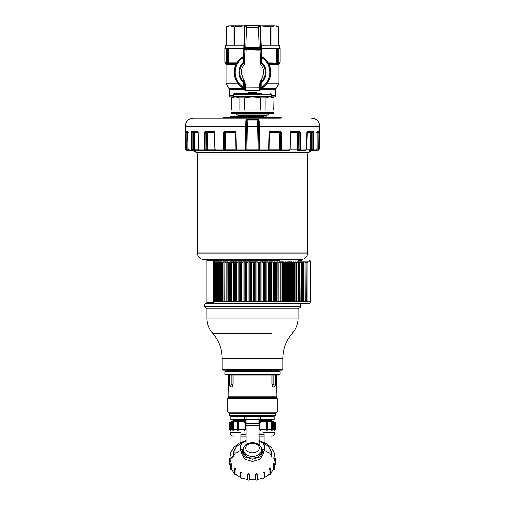 <?xml version="1.0" encoding="UTF-8"?>
<svg xmlns="http://www.w3.org/2000/svg" width="505" height="505" viewBox="0 0 505 505"><rect width="100%" height="100%" fill="white"/><g stroke="black" fill="none" stroke-linecap="round" stroke-linejoin="round"><path stroke-width="0.76" d="M225.318 303.391L205.901 303.391L204.304 304.995L204.304 306.592L205.901 308.189L299.099 308.189C300.62 307.444 301.15 306.907 300.696 306.592L204.304 306.592M193.491 149.922L193.623 132.335L194.722 132.354L194.589 149.935L193.491 149.922L193.522 150.263L195.271 150.736L236.17 150.736L225.798 150.736L225.565 149.935L224.485 149.922L224.05 150.736L215.976 150.736L214.89 149.152L214.663 132.335L213.602 131.079L214.455 132.342L214.789 149.158L215.976 150.736M236.883 150.736L236.17 150.736L236.428 150.263L236.17 150.736L258.087 150.736L246.913 150.736L246.08 150.263L245.569 150.736L246.08 150.263L246.478 126.597L247.336 126.597L247.204 119.388L246.472 119.679L245.866 120.758L245.569 150.736L236.706 150.736L236.226 149.152L235.886 149.152L236.252 150.263M246.472 119.679L246.749 120.051L247.229 120.045L246.749 120.051L247.204 119.388L257.796 119.388L258.251 120.051L258.528 119.679L257.796 119.388L257.771 120.045L258.251 120.051L258.617 121.067L258.951 150.263L259.4 150.736L268.048 150.736M269.298 140.775L269.14 149.935L279.435 149.935L279.158 132.354L269.108 132.335L270.225 131.553L269.462 132.335L269.114 149.152L268.294 150.736L259.431 150.736L258.951 150.263L259.431 150.736L258.951 150.263L258.087 150.736L257.664 126.597L247.336 126.597L246.951 149.947L246.086 149.947M281.121 149.152L280.906 132.335L279.158 132.354A0.802 0.335 -90 0 1 279.492 131.553L281.563 132.335L281.771 149.152L281.121 149.152L280.717 150.263L281.159 150.736L280.502 150.263L279.196 150.736L279.435 149.935L280.515 149.922L280.237 132.335A0.802 0.739 90 0 0 279.492 131.553L269.645 131.553L270.225 131.553L270.358 131.079L269.108 132.335L268.774 149.152L269.114 149.152L268.294 150.736L279.196 150.736L268.83 150.736L269.14 149.935L268.591 149.922M279.202 150.736L289.043 150.736M290.053 149.935L297.647 149.935L297.432 132.354L290.545 132.354L291.038 131.559L299.25 131.553L299.787 132.335L300.488 132.335L300.595 149.152L299.894 149.152L299.162 150.263L299.515 150.736L299.137 150.736L304.875 150.736M301.258 259.431L203.742 259.431C199.86 259.052 197.726 256.925 197.348 253.043L307.652 253.043C307.274 256.925 305.14 259.052 301.258 259.431M230.274 259.431L206.141 259.431L206.943 260.233L206.943 302.596L206.141 303.391M230.274 308.189L206.141 308.189L206.943 308.991L206.943 318.005L298.057 318.005L298.057 308.991L206.943 308.991M237.937 369.414L222.131 369.414L222.131 358.487L282.869 358.487L282.869 369.414L237.937 369.414M222.131 369.414L222.926 370.209L282.074 370.209L282.869 369.414M267.044 116.049L237.956 116.049L237.956 115.525L267.044 115.525L267.044 116.049M237.716 115.108L235.797 114.004L269.203 114.004L267.284 115.108L237.716 115.108L237.956 115.525M263.231 116.529L230.122 116.529L230.122 117.324L224.523 117.324L230.122 117.324L229.32 118.126M280.856 118.126L193.352 118.126C188.498 118.599 185.834 121.263 185.36 126.117L185.36 126.597L245.884 126.597L245.499 149.152L235.886 149.152L235.557 132.335L235.892 132.335L236.226 149.152M258.528 119.679L259.134 120.758L259.501 149.152L259.431 150.736L258.951 150.263M246.383 121.067L246.749 120.051L246.408 126.597L246.383 121.067L245.866 120.758M258.251 120.051L257.771 120.045L257.664 126.597L258.522 126.597L258.913 149.947L246.951 149.947L246.787 150.711M246.415 126.591L245.884 126.603L246.415 126.591L246.023 149.152L245.499 149.152M246.023 149.152L246.049 150.263M258.617 121.067L259.134 120.758L258.617 121.067L258.522 126.597L259.115 126.603L259.122 126.117L319.64 126.117C319.166 121.263 316.502 118.599 311.648 118.126M258.977 149.505L259.501 149.152L259.115 126.603L258.585 126.591M258.087 150.736L259.4 150.736L258.913 149.947M268.572 150.263L268.83 150.736L268.572 150.263M268.117 150.736L268.83 150.736L268.117 150.736M280.199 131.553L280.395 131.079L281.563 132.335L281.771 149.152L281.159 150.736L280.515 149.922M291.114 131.553L290.577 131.553L291.398 131.079L290.337 132.335L290.11 149.152L289.024 150.736L281.159 150.736L280.717 150.263M290.545 132.342L290.211 149.158L289.024 150.736M298.802 149.922L299.137 150.736L298.783 150.263L297.161 150.736L297.647 149.935L298.802 149.922L298.588 132.335A0.802 0.593 90 0 0 297.994 131.553L299.25 131.553A0.48 0.335 -90 0 0 299.585 131.079L300.488 132.335L299.787 132.335L299.894 149.152M306.598 149.935L311.509 149.922L311.377 132.335A0.802 0.372 90 0 0 311.004 131.553L307.356 131.553L307.753 131.079L306.87 132.335L306.705 149.152L300.595 149.152L299.515 150.736L298.783 150.263M297.161 150.736L299.137 150.736M297.994 131.553A0.802 0.562 -90 0 0 297.432 132.354L299.787 132.335M306.705 149.152L305.355 150.736L299.515 150.736L299.162 150.263M307.324 131.553L306.794 149.152L305.355 150.736M313.63 132.335L312.967 132.335L312.664 131.553A0.48 0.436 -90 0 0 313.094 131.079L313.63 132.335L313.624 149.152L312.961 149.152L312.967 132.335L313.63 132.335L313.624 149.152L312.204 150.736L311.478 150.263L309.729 150.736L313.542 150.736M312.955 149.152L311.976 150.263L312.204 150.736L311.509 149.922M311.004 131.553A0.802 0.72 -90 0 0 310.278 132.354L310.411 149.935L309.748 150.736M307.091 132.354L312.967 132.335M317.203 131.553L318.819 131.553L318.851 132.335L316.736 132.335L317.096 132.335L316.869 149.152L315.309 150.736L312.204 150.736L311.976 150.263M317.096 132.335L317.443 131.079L316.976 131.553L316.881 149.152L315.309 150.736M318.724 149.152L318.851 132.335L319.394 132.335L318.851 132.335L318.819 131.553L317.178 131.553L318.819 131.553A0.48 0.48 -90 0 0 319.299 131.079L319.274 149.152L318.724 149.152L317.683 150.736L317.127 150.736L317.058 150.263L315.442 150.736M317.235 131.477A0.48 0.467 90 0 0 317.443 131.079L319.299 131.079L319.274 149.152L317.683 150.736L317.62 150.263L317.064 150.263L317.071 134.886M315.625 150.698L317.683 150.736L317.62 150.263M316.187 149.935L317.096 149.922M317.058 150.263L317.127 150.736M307.173 131.553L307.356 131.553A0.48 0.398 90 0 0 307.753 131.079L313.094 131.079M300.595 149.152L300.488 132.335M280.906 132.335L281.563 132.335M270.225 131.553L270.358 131.079L280.395 131.079M269.14 149.935L268.83 150.736M224.485 149.922L224.763 132.335L225.842 132.354A0.802 0.335 90 0 0 225.508 131.553L234.787 131.553L234.642 131.079L235.892 132.335L235.557 132.335L235.873 149.158C236.018 150.376 236.296 150.9 236.693 150.736L236.706 150.736M235.702 140.775L235.86 149.935L225.565 149.935L225.842 132.354A0.802 0.335 -90 0 0 225.508 131.553A0.802 0.739 -90 0 0 224.769 132.335L224.094 132.335L224.801 131.553L224.605 131.079L223.437 132.335L223.229 149.152L223.879 149.152L224.094 132.335L223.437 132.335L223.229 149.152L223.841 150.736L224.283 150.263L223.841 150.736M213.886 131.553L205.75 131.553L205.415 131.079L213.602 131.079M205.415 131.079L204.512 132.335L204.405 149.152L205.106 149.152L205.213 132.335L204.512 132.335L204.405 149.152L205.484 150.736L199.645 150.736L198.295 149.152L198.13 132.335L197.247 131.079A0.48 0.398 -90 0 0 197.638 131.553L192.336 131.553L191.906 131.079L197.247 131.079M205.106 149.152L205.838 150.263L205.484 150.736L206.217 150.263L205.484 150.736M192.039 149.152L192.033 132.335L191.37 132.335L191.376 149.152L192.796 150.736L189.691 150.736L192.796 150.736L193.024 150.263L192.796 150.736L195.271 150.736L194.589 149.935L198.402 149.935M186.162 131.553L185.701 131.079L185.606 132.335L185.726 149.152L185.606 132.335L186.149 132.335L186.181 131.553L186.276 149.152L185.726 149.152L187.317 150.736L187.38 150.263L187.317 150.736L187.873 150.736L187.942 150.263L187.873 150.736L189.375 150.698M186.276 149.152L187.936 150.263L187.929 134.886M187.942 150.263L190.663 150.736M186.181 131.553L187.797 131.553M187.809 131.496A0.48 0.467 -90 0 1 187.557 131.079L188.131 149.152L189.691 150.736L188.119 149.152L187.892 132.335L188.264 132.335L186.149 132.335M188.813 149.935L187.904 149.922M193.295 150.736L193.522 150.263L192.045 149.152L188.131 149.152M200.75 150.736L195.252 150.736M191.906 131.079L191.37 132.335L191.376 149.152M197.676 131.553L197.909 132.335L194.722 132.354A0.802 0.72 -90 0 0 193.996 131.553A0.802 0.372 -90 0 0 193.623 132.335L192.033 132.335L192.336 131.553M197.909 132.335L198.206 149.152L199.645 150.736M206.217 150.263L207.839 150.736L207.353 149.935L206.198 149.922L206.217 150.263M207.839 150.736L215.957 150.736M206.198 149.922L206.412 132.335L205.213 132.335L205.75 131.553M214.455 132.354L207.568 132.354A0.802 0.562 -90 0 0 206.412 132.335L207.568 132.354L207.353 149.935L214.947 149.935M207.006 131.553L214.423 131.553M223.879 149.152L224.283 150.263L225.804 150.736M234.774 131.553L235.538 132.335L234.774 131.553L235.355 131.553M236.17 150.736L235.86 149.935L236.409 149.922M270.882 93.349L271.684 94.145L233.316 94.145L233.316 96.543L231.082 97.837L231.082 112.527L273.918 112.527L273.918 97.837L273.666 110.134L265.946 110.134L265.946 97.837L260.22 97.837C255.075 96.739 249.924 96.739 244.78 97.837L244.78 110.134L260.22 110.134L260.22 97.837C255.075 96.739 249.924 96.739 244.78 97.837L239.054 97.837C236.479 96.739 233.91 96.739 231.334 97.837L231.082 97.837M261.312 93.349L234.118 93.349L233.316 94.145M271.684 94.145L271.684 96.543L233.316 96.543M231.334 97.837C233.91 96.739 236.479 96.739 239.054 97.837L239.054 110.134L231.334 110.134L231.334 97.837M265.946 97.837C268.521 96.739 271.09 96.739 273.666 97.837C271.09 96.739 268.521 96.739 265.946 97.837M231.082 112.527L231.877 113.328L273.123 113.328L273.918 112.527M255.694 92.548L249.306 92.548L248.586 93.027L249.306 92.548L256.496 92.548L256.496 93.027L255.694 92.548L256.414 93.027M249.306 92.548L248.504 92.548L248.586 93.027M228.683 384.551L229.339 385.321C228.563 384.829 228.563 384.829 229.339 385.321C228.563 384.829 228.563 384.829 229.339 385.321L229.958 385.429L229.339 385.321L229.339 383.743L228.683 383.743L228.683 374.975L279.278 374.975L276.317 374.975L276.317 384.539L276.317 383.743L275.661 385.321C276.431 384.829 276.431 384.829 275.661 385.321L274.449 386.893C276.62 385.435 276.62 385.435 274.449 386.893L273.868 387L274.449 386.893M229.958 385.429L231.946 384.204L232.988 384.204C232.717 386.173 232.092 387.108 231.132 387L230.551 386.893C228.38 385.435 228.38 385.435 230.551 386.893L231.132 387L229.958 385.429M232.988 384.204L232.988 374.975L231.946 374.975L231.946 384.204L229.339 383.743L229.339 374.975M272.012 384.204L275.661 385.321L275.042 385.429L273.868 387C272.908 387.108 272.283 386.173 272.012 384.204L272.012 374.975M228.765 384.886L228.923 396.09L276.077 396.09L276.235 384.892M273.053 374.975L273.053 384.204L276.317 383.743M276.317 374.975L275.661 374.975L275.661 385.321L276.317 384.532M277.157 412.219L276.355 413.021L228.645 413.021L227.843 412.219L277.157 412.219L277.157 398.495L227.843 398.495L228.31 397.366L276.69 397.366L276.077 396.09M228.683 383.743L228.683 384.539L228.683 383.743L228.683 384.539L230.551 386.893M258.895 420.21L271.28 420.21L273.521 421.505L258.895 421.505M246.105 421.505L231.479 421.505L231.479 429.326L232.319 429.326M246.105 420.21L233.72 420.21L231.479 421.505M271.469 429.326L267.682 429.326M266.261 429.326L260.952 429.326M260.157 430.443L260.157 430.443A0.802 0.802 0 0 0 260.195 430.443L260.157 430.443A0.802 0.802 0 0 0 260.952 429.641L259.4 429.641L259.4 422.451L260.952 422.451L260.952 429.641L260.157 430.443L259.4 429.326L258.895 429.326M246.105 429.326L245.6 429.326M244.048 429.326L238.739 429.326M237.318 429.326L233.531 429.326M273.521 421.505L273.521 429.326L272.681 429.326M275.2 413.021L275.68 413.5L229.32 413.5L229.32 414.933L275.68 414.933L275.2 415.413L229.8 415.413L229.32 414.933M233.525 370.209L233.152 370.979L225.722 370.979L279.278 370.979L280.073 371.775L224.927 371.775L225.722 370.979M242.728 370.803L243.366 370.979L242.097 370.045M242.432 370.209L242.678 370.689L242.362 370.209M235.545 370.045L235.311 370.979M235.09 370.209L234.307 370.979M240.658 369.597L241.428 370.979M298.057 300.999L298.057 301.794M206.943 260.233L279.707 260.233M302.053 260.233L298.057 260.233L298.859 259.431M240.576 300.999L241.649 300.993M240.576 300.93A1.597 1.597 0 0 0 241.649 299.837A1.597 1.597 0 0 1 240.576 300.93M222.383 299.503L222.755 299.396M213.16 261.83A1.597 1.597 0 0 1 214.758 260.233L213.697 261.83L213.697 301.794L214.675 301.794L214.278 301.397L214.278 262.234L214.675 261.83L213.16 261.83L213.16 301.794A1.597 1.597 0 0 0 214.758 303.391L309.249 303.391C310.733 302.697 311.263 302.167 310.846 301.794L307.646 301.794L308.05 301.397L308.05 262.234L306.125 262.234L306.282 301.794L305.702 301.794L306.099 301.397L306.099 262.234L305.07 262.234L305.241 301.794L304.572 301.794L304.976 301.397L303.347 301.794L303.751 301.397L303.751 262.234L302.665 262.234L302.867 301.794L302.028 301.794L302.426 301.397L302.426 262.234L301.321 262.234L301.536 301.794L300.614 301.794L301.012 301.397L301.012 262.234L299.875 262.234L300.109 301.794L299.111 301.794L299.509 301.397L299.509 262.234L298.348 262.234L298.594 301.794L297.514 301.794L297.912 301.397L297.912 262.234L296.732 262.234L296.732 301.397L297.401 301.794M289.453 301.397L291.682 301.794L291.385 262.234L292.155 261.83L290.325 261.83L290.722 262.234L289.453 262.234L289.756 301.794L288.336 301.794L288.74 301.397L287.446 301.397L287.762 301.794L286.284 301.794L286.689 301.397L285.375 301.397L285.704 301.794L284.17 301.794L284.567 301.397L283.242 301.397L284.119 301.794L281.992 301.794L282.39 301.397L279.764 301.794L280.161 301.397L278.804 301.397L279.726 301.794M275.149 301.794L276.866 301.794L276.506 301.397L276.506 262.234L277.447 261.83L274.164 262.234L274.164 301.397L274.531 301.794L275.547 301.397L275.149 301.794M261.925 301.397L264.816 301.794L264.424 301.397L264.424 262.234L265.441 261.83L265.832 262.234L265.832 301.397L264.816 301.794L267.29 301.794L266.905 301.397L266.905 262.234L267.29 261.83L262.316 261.83L263.339 262.234L263.339 301.397L262.947 301.794L261.925 301.397L261.925 262.234L262.316 261.83L260.441 261.83M248.132 262.234L246.692 262.234L247.096 261.83L248.132 262.234L248.132 301.397L247.734 301.794L254.728 301.794L254.324 301.397L254.324 262.234L255.764 262.234L255.366 261.83L255.764 262.234L255.764 301.397L255.366 301.794L257.266 301.794L256.868 301.397L256.868 262.234L257.266 261.83L258.301 262.234L258.301 301.397L257.266 301.794M240.576 262.234L239.155 262.234L239.559 261.83L240.576 262.234L240.576 301.397L240.184 301.794L242.046 301.794L241.661 301.397L241.661 262.234L242.053 261.83L243.075 262.234L243.075 301.397L242.684 301.794L241.649 301.397L243.075 301.397M235.639 262.234L234.238 262.234L234.238 301.397L235.261 301.794L234.269 301.397L234.269 262.234L234.648 261.83L235.639 262.234L235.639 301.397L235.261 301.794L232.243 301.794L232.843 301.794L231.871 301.397L233.222 301.397L232.843 301.794M229.876 301.794L230.835 301.397L229.51 301.397L230.469 301.794L229.876 301.794M243.075 262.234L241.649 262.234L242.046 261.83L237.71 261.83L238.095 262.234L236.681 262.234L237.079 261.83L229.876 261.83L230.835 262.234L227.553 261.83L228.494 262.234L228.494 301.397L228.134 301.794L229.851 301.794L229.51 301.397M223.046 301.794L225.236 301.794L224.839 301.397L226.196 301.397L225.274 301.794L227.521 301.794L227.124 301.397L228.494 301.397M228.494 262.234L227.124 262.234L227.521 261.83L225.274 261.83L226.196 262.234L224.839 262.234L225.236 261.83L223.052 261.83L223.949 262.234L220.881 261.83L221.758 262.234L221.758 301.397L220.881 301.794L223.008 301.794L222.61 301.397L223.949 301.397L223.601 301.794M219.296 301.794L220.83 301.794L220.432 301.397L220.432 262.234L220.83 261.83L218.772 261.83L219.625 262.234L219.625 301.397L218.772 301.794M215.244 261.83L215.244 301.794L216.664 301.794L216.26 301.397L216.26 262.234L216.664 261.83L214.751 261.83M279.707 303.391L234.105 303.391M226.164 303.391L214.758 303.391A1.597 1.06 90 0 1 213.697 301.794L213.16 301.794M307.438 301.794L307.078 301.397L307.577 301.397M307.078 262.234L307.438 261.83L306.724 261.83L307.122 262.234L307.122 301.397L306.724 301.794L307.217 301.794M306.125 262.234L306.282 261.83L305.702 261.83L306.099 262.234M305.07 262.234L305.241 261.83L303.915 262.234L303.915 301.397M303.751 262.234L303.347 261.83L304.401 261.83L303.915 262.234M303.189 301.794L302.867 301.794L303.189 301.794M303.189 261.83L302.867 261.83L303.189 261.83M302.665 262.234L302.867 261.83L302.028 261.83L302.426 262.234M299.875 262.234L300.109 261.83L299.111 261.83L299.509 262.234M300.475 261.83L300.109 261.83L300.475 261.83M298.985 301.794L298.594 301.794L298.985 301.794M298.985 261.83L298.594 261.83L298.985 261.83M298.348 262.234L298.594 261.83L297.514 261.83L297.912 262.234M296.732 262.234L296.99 261.83L295.027 262.234L295.027 301.397L295.734 301.794L294.074 301.794L294.478 301.397L293.247 301.397L293.986 301.794M297.401 261.83L296.99 261.83L297.401 261.83M295.027 262.234L295.299 261.83L293.247 262.234L293.247 301.397M293.247 262.234L293.531 261.83L291.385 262.234M292.155 301.794L291.682 301.794L292.155 301.794M288.589 262.234L287.446 262.234L287.446 301.397M287.446 262.234L287.762 261.83L285.375 262.234L285.375 301.397M288.273 261.83L287.762 261.83M286.228 301.794L285.704 301.794L286.228 301.794M286.228 261.83L285.704 261.83L286.228 261.83M285.375 262.234L285.704 261.83L283.242 262.234L283.242 301.397M280.079 262.234L278.804 262.234L278.804 301.397M278.804 262.234L279.158 261.83L276.506 262.234M279.726 261.83L279.158 261.83L279.726 261.83M277.447 301.794L276.866 301.794L277.447 301.794M274.164 262.234L274.531 261.83L271.778 262.234L271.778 301.397L272.157 301.794L269.739 301.794L269.361 301.397L269.361 262.234L269.739 261.83L266.905 262.234M272.757 261.83L272.157 261.83L273.173 262.234L273.173 301.397L272.757 301.794L274.531 301.794M275.547 301.397L275.547 262.234L274.531 261.83M271.778 262.234L272.157 261.83L270.364 261.83L270.731 262.234L270.731 301.397L270.352 301.794L266.905 301.397M270.352 261.83L269.739 261.83L270.762 262.234L269.361 262.234M267.909 261.83L267.29 261.83L268.294 262.234L268.294 301.397L267.29 301.794L267.909 301.794M259.4 301.397L260.826 301.397L260.435 301.794L259.4 301.397L259.4 262.234L260.832 262.234L260.832 301.397L260.832 262.234L260.435 261.83L256.868 262.234M260.832 301.397L260.435 301.794L262.316 301.794M259.4 262.234L259.797 261.83M247.734 301.794L246.699 301.397L246.699 262.234L247.096 261.83L245.203 261.83L245.6 262.234L245.6 301.397L245.203 301.794L244.174 301.397L244.565 301.794M248.132 301.397L245.203 301.794M245.6 262.234L244.167 262.234L244.174 301.397L245.6 301.397M245.203 261.83L242.684 261.83M244.174 262.234L244.565 261.83L244.167 262.234L244.167 301.397M238.095 262.234L238.095 301.397L236.681 301.397L237.091 301.794L238.095 301.397M237.71 301.794L240.184 301.794L239.168 301.397L239.168 262.234M237.71 261.83L236.706 262.234L236.706 301.397M235.261 261.83L234.269 262.234M232.843 261.83L233.222 262.234L233.222 301.397M231.871 262.234L232.243 261.83L231.871 262.234M230.835 262.234L230.835 301.397M230.469 261.83L229.453 262.234L229.453 301.397M226.196 262.234L226.196 301.397M228.134 301.794L227.553 301.794L228.134 301.794M225.842 261.83L225.274 261.83M223.949 262.234L223.949 301.397M223.601 261.83L223.052 261.83M217.232 301.794L217.554 301.397L217.554 262.234L217.232 261.83L218.715 261.83L218.311 262.234L218.311 301.397L218.715 301.794L216.727 301.794M247.734 261.83L257.266 261.83M280.161 301.397L280.161 262.234L279.764 261.83L281.948 261.83L281.045 262.234L281.045 301.397M282.295 262.234L281.992 261.83L284.119 261.83L283.242 262.234M288.74 301.397L288.74 262.234L288.336 261.83L290.249 261.83L289.453 262.234M301.012 262.234L300.614 261.83L301.883 261.83L301.321 262.234M234.042 303.391L235.797 303.391M229.453 293.001L228.494 293.001M273.521 303.391L271.804 303.391M301.883 301.794L301.536 301.794L301.883 301.794M290.249 301.794L289.756 301.794L290.249 301.794M284.119 301.794L283.576 301.794M281.948 301.794L281.399 301.794L281.948 301.794M255.764 262.234L255.764 301.397L254.728 301.794M254.324 262.234L254.728 261.83M252.178 301.794L251.78 301.397L252.178 301.794L253.22 301.397L251.78 301.397L251.78 262.234L252.178 261.83L253.22 262.234L253.22 301.397M249.634 301.794L249.236 301.397L249.634 301.794L250.676 301.397L249.236 301.397L249.236 262.234L249.634 261.83L249.236 262.234L249.236 301.397M250.272 261.83L250.676 262.234L250.676 301.397M221.417 301.794L220.881 301.794M221.417 261.83L220.881 261.83M215.244 301.794L214.751 301.794M264.09 436.036L258.895 436.036M246.105 436.036L240.91 436.036M244.843 430.443L244.843 430.443A0.802 0.802 0 0 1 244.048 429.641L245.6 429.641L244.843 430.443L245.6 429.641L245.6 422.451L244.048 422.451L244.048 429.641L244.805 430.443M237.318 429.641L238.739 429.641L238.739 422.451L237.318 422.451L237.318 429.641A0.802 0.802 0 0 0 238.114 430.443L238.739 429.641L238.114 430.443A0.802 0.802 0 0 0 238.114 430.443M232.729 422.451L233.531 422.451L233.531 429.641L233.121 430.443L233.531 429.641L232.319 429.641A0.802 0.802 0 0 0 233.121 430.443L233.121 430.443A0.802 0.802 0 0 0 233.121 430.443M230.337 422.451L230.45 430.443M231.479 422.451L230.615 422.451M274.663 422.451L273.521 422.451M272.681 422.451L272.681 429.641L271.469 429.641L271.469 422.451L272.271 422.451M267.486 429.641L266.261 429.641L266.261 422.451L267.492 422.451M266.261 429.641L266.886 430.443A0.802 0.802 0 0 0 267.682 429.641L267.682 422.451M271.469 429.641L271.879 430.443A0.802 0.802 0 0 0 272.681 429.641M274.537 430.443L274.537 430.443A0.802 0.802 0 0 0 275.339 429.641L274.385 429.641L274.537 430.443A0.802 0.802 0 0 0 274.543 430.443L274.663 429.641M274.385 422.451L274.385 429.641M230.463 430.443L230.615 429.641L229.661 429.641A0.802 0.802 0 0 0 230.463 430.443L230.457 430.443M240.91 442.216L240.91 434.439L246.105 434.439M258.895 434.439L264.09 434.439L264.09 442.216M230.122 458.041A0.802 0.802 0 0 0 229.32 458.843L229.32 463.931A0.802 0.568 0 0 0 230.135 464.493L230.135 459.405M231.208 457.341L231.208 459.051A22.378 15.825 0 0 0 230.558 460.812A22.378 15.825 0 0 0 230.375 461.551M229.32 458.843A0.802 0.568 0 0 0 230.135 459.411L230.122 456.583A22.378 15.825 0 0 0 230.375 458.963M230.135 464.499A22.378 15.825 0 0 0 230.375 466.311A22.378 15.825 -0 0 0 230.671 467.415M231.277 463.483A0.802 0.802 0 0 0 230.671 464.253L230.671 469.341A0.802 0.568 0 0 0 231.757 469.871L231.757 464.783L231.208 463.723M231.757 469.871A22.378 15.825 -0 0 0 232.862 471.519A22.378 15.825 0 0 0 234.56 473.387M235.355 468.451L234.857 468.577A0.802 0.568 0 0 0 235.879 469.442L235.355 468.451M234.958 468.324A0.802 0.802 0 0 0 234.56 469.012L234.56 474.1A0.802 0.568 0 0 0 235.879 474.53L235.879 469.442M235.879 474.53A22.378 15.825 0 0 0 237.716 475.811A22.378 15.825 0 0 0 240.513 477.294M241.308 471.986L240.626 472.257A0.802 0.568 0 0 0 242.009 472.819L241.308 471.986L240.626 472.257M240.696 472.036A0.802 0.802 0 0 0 240.513 472.547L240.513 477.635A0.802 0.568 0 0 0 242.009 477.907L242.009 472.819M242.009 477.907A22.378 15.825 0 0 0 244.351 478.671A22.378 15.825 0 0 0 247.816 479.403L247.829 474.536M248.611 473.86L247.829 474.321A0.802 0.568 0 0 0 249.401 474.517L248.611 473.86M247.829 479.403A0.802 0.568 0 0 0 247.816 479.516L247.816 474.429A0.802 0.802 0 0 1 247.841 474.22L247.829 474.321M247.816 479.516A0.802 0.568 0 0 0 249.401 479.605L249.401 474.517M249.407 479.605A22.378 15.825 0 0 0 251.97 479.75A22.378 15.825 0 0 0 255.599 479.605L255.599 474.517A0.802 0.568 0 0 0 257.171 474.321L257.159 474.214A0.802 0.802 0 0 1 257.184 474.429L257.184 479.516A0.802 0.568 0 0 0 257.171 479.403L257.171 474.536M257.171 474.321L256.389 473.86L255.599 474.517M257.184 479.403A22.378 15.825 0 0 0 259.658 478.923A22.378 15.825 0 0 0 262.991 477.907L262.991 472.819A0.802 0.568 0 0 0 264.374 472.257L263.686 471.986L262.991 472.819M255.599 479.605A0.802 0.568 0 0 0 257.184 479.516M264.374 472.257L263.692 471.986M264.487 477.294A22.378 15.825 0 0 0 266.476 476.291A22.378 15.825 0 0 0 269.121 474.53L269.121 469.442A0.802 0.568 0 0 0 270.44 469.012A0.802 0.802 0 0 0 270.042 468.324M262.991 477.907A0.802 0.568 0 0 0 264.487 477.635L264.487 472.547A0.802 0.802 0 0 0 264.298 472.03M269.645 468.451L270.143 468.577L269.645 468.451L269.121 469.442M270.44 473.387A22.378 15.825 0 0 0 271.614 472.162A22.378 15.825 0 0 0 273.243 469.871L273.243 464.783A0.802 0.568 0 0 0 274.329 464.253A0.802 0.802 0 0 0 273.723 463.483M269.121 474.53A0.802 0.568 0 0 0 270.44 474.1L270.44 469.012M273.527 463.691L273.243 464.783M274.329 467.415A22.378 15.825 0 0 0 274.442 467.043A22.378 15.825 0 0 0 274.865 464.493L274.865 459.411A0.802 0.568 0 0 0 274.878 458.041M273.243 469.871A0.802 0.568 0 0 0 274.329 469.341L274.329 464.253M274.865 464.493A0.802 0.568 0 0 0 275.68 463.931L275.68 458.843M274.442 460.812A22.378 15.825 0 0 0 273.792 459.051L273.792 458.224M273.243 457.991A22.378 15.825 0 0 0 273.009 457.593M271.589 455.668A22.378 15.825 0 0 0 270.143 454.197L270.137 448.989M269.121 448.244L269.645 448.105L269.121 448.244L269.121 453.332A22.378 15.825 0 0 0 267.284 452.051A22.378 15.825 0 0 0 264.374 450.517L264.374 445.429L263.692 444.577M270.143 453.32A0.802 0.568 0 0 0 269.121 453.332M262.991 449.709L263.061 444.646M264.487 445.139A0.802 0.568 0 0 0 262.991 444.867L263.692 444.57M264.374 449.936A0.802 0.568 0 0 0 263.048 449.886M242.009 449.709L242.009 444.867A0.802 0.568 0 0 0 241.308 444.577M241.314 444.57L242.009 444.867L241.314 444.57M235.45 448.112A0.802 0.568 0 0 1 235.879 448.244L235.355 448.105L235.879 448.244L235.879 453.332A22.378 15.825 0 0 1 238.524 451.571A22.378 15.825 0 0 1 240.626 450.517L240.626 445.429L241.308 444.57M241.952 449.886A0.802 0.568 0 0 0 240.626 449.936M233.411 455.668A22.378 15.825 0 0 1 234.85 454.197L234.863 448.989M235.879 453.332A0.802 0.568 0 0 0 234.857 453.32M232.723 456.526A22.378 15.825 0 0 0 231.757 457.991L231.757 456.943M231.757 457.991A0.802 0.568 0 0 0 231.208 457.984M243.486 448.522A9.191 6.502 0 0 0 243.309 449.803L243.309 451.495A9.191 6.502 0 0 0 243.41 452.474A9.191 6.502 -0 0 0 244.433 454.614A9.191 6.502 0 0 0 246.427 456.375A9.191 6.502 0 0 0 249.154 457.549A9.191 6.502 0 0 0 252.285 457.991A9.191 6.502 0 0 0 255.442 457.656A9.191 6.502 0 0 0 258.238 456.57A9.191 6.502 0 0 0 260.346 454.879A9.191 6.502 0 0 0 261.514 452.777A9.191 6.502 0 0 0 261.691 451.495L261.558 448.573L260.359 446.029L258.257 444.16L255.612 443.018L252.702 442.601L249.773 442.917L247.078 443.964L244.881 445.738L243.53 448.2L243.309 449.803A9.191 6.502 0 0 0 243.41 450.776A9.191 6.502 -0 0 0 244.433 452.916A9.191 6.502 0 0 0 246.427 454.677A9.191 6.502 0 0 0 249.154 455.851A9.191 6.502 0 0 0 252.285 456.299A9.191 6.502 0 0 0 255.442 455.958A9.191 6.502 0 0 0 258.238 454.879A9.191 6.502 0 0 0 260.346 453.181A9.191 6.502 0 0 0 261.514 451.079A9.191 6.502 0 0 0 261.691 449.803M246.105 444.596L246.105 419.415L258.895 419.415L258.895 416.215L258.895 423.24L246.105 423.24L246.105 416.215L246.105 419.415L244.59 419.415L244.59 416.215L260.41 416.215L260.41 419.415L274.082 419.415L274.082 416.215L230.918 416.215L230.918 419.415L260.41 419.415L258.895 419.415L259.16 444.804M244.268 446.565L241.712 451.495L244.868 456.892L252.5 459.127L260.132 456.892L263.288 451.495L260.731 446.565M245.84 444.804L246.105 443.598M261.691 449.759L263.168 452.625M263.288 451.495L263.288 453.755L260.132 459.152L252.5 461.387L244.868 459.152L241.712 453.755L241.712 451.495M241.832 452.625L243.309 449.759M260.58 89.562L275.68 89.562A1.597 1.597 0 0 1 275.894 88.76L278.659 83.969L266.791 83.969M244.42 89.562L229.32 89.562A1.597 1.597 0 0 0 229.106 88.76L226.341 83.969L238.208 83.969M275.68 89.562L275.68 95.344A1.597 1.597 0 0 1 274.625 96.846L272.208 96.846M233.316 95.344L229.32 95.344A1.597 1.597 0 0 0 230.375 96.846L231.858 97.389M273.142 97.389L274.625 96.846M237.243 62.153L228.809 62.153L228.304 63.093L225.722 62.816C224.7 62.159 224.7 62.159 225.722 62.816C224.7 62.159 224.7 62.159 225.722 62.816L227.553 62.816A0.802 0.713 -90 0 1 228.121 63.125M225.855 63.075C224.523 62.203 224.681 62.222 226.335 63.125M224.927 62.058L225.394 63.283L236.542 63.283M227.553 62.816L225.722 62.816L227.553 62.816M228.809 62.153L227.768 62.79L227.667 62.014L224.927 62.014A0.802 0.802 0 0 0 225.722 62.816L224.927 62.077L225.464 62.771M224.927 62.014L224.927 48.429L227.667 48.429L227.667 62.014L228.765 62.014L227.667 62.014M280.022 62.304L279.997 62.361A0.802 0.802 0 0 0 280.01 62.336L280.06 62.178A0.802 0.802 0 0 0 280.073 62.014A0.802 0.802 0 0 1 279.278 62.816L278.615 62.816L278.754 62.014L280.073 62.014L280.073 48.429L276.235 48.429L276.235 62.014L277.232 62.79L276.879 63.125A0.802 0.713 90 0 1 277.447 62.816L277.333 62.014L276.235 62.014L276.696 63.093M261.281 48.429L276.235 48.429M227.667 48.429L243.719 48.429M279.928 62.475L279.953 62.437A0.802 0.802 0 0 1 279.278 62.816C280.3 62.159 280.3 62.159 279.278 62.816C280.3 62.159 280.3 62.159 279.278 62.816L278.665 63.125C280.319 62.222 280.477 62.21 279.145 63.075M228.784 62.052L228.765 48.429M227.768 62.79L228.304 63.093M276.235 62.014L267.757 62.153M279.101 62.835A0.802 0.77 -90 0 1 279.278 62.816L277.232 62.79M225.205 62.62A0.802 0.802 0 0 0 225.722 62.816A0.802 0.802 0 0 1 225.205 62.62M259.955 82.201L260.75 82.271L261.83 78.584L259.955 82.201L259.027 90.37L245.973 90.37L244.83 89.29L245.973 90.793A1.597 1.597 0 0 1 244.382 89.322L244.111 88.577A18.218 18.218 0 0 1 243.233 56.718L243.625 56.061L244.458 26.797L246.055 25.25L258.945 25.25L260.542 26.797L261.533 55.96L261.476 62.999L260.548 64.627C262.682 66.906 263.724 69.602 263.686 72.72L261.016 81.943A12.789 12.789 0 0 0 261.539 63.359L260.788 48.196L260.05 49.944L260.548 64.627L261.552 63.523M245.626 89.903L245.48 87.176L244.685 87.245L244.25 82.271L245.045 82.201L243.17 78.584L243.984 81.943L243.561 82.643L243.871 87.535L244.534 89.215L243.984 81.943A12.789 12.789 0 0 1 243.46 63.359L244.452 64.627L243.524 62.999L243.631 56.061M244.243 82.473L241.314 72.72C241.276 69.602 242.318 66.906 244.452 64.627L244.95 49.944L259.229 50.241L260.05 49.944L259.772 49.578L260.788 48.196L260.75 47.47A1.597 0.802 177.2 0 1 259.153 48.322L259.229 49.843L245.771 49.843L244.212 48.196L244.95 49.944L245.228 49.578M259.772 49.578L259.229 49.843M246.055 25.25L244.95 26.809L246.528 27.339L245.847 47.52L260.75 47.47L260.05 26.809L258.945 25.742L258.472 27.339L260.542 26.797M258.945 25.25L258.945 25.742L246.055 25.742L246.528 27.339L258.472 27.339L259.153 48.322L245.847 48.322L245.771 49.843M244.458 26.797L244.95 26.809L244.25 47.47L245.847 47.52L245.847 48.322L244.25 47.47L243.448 63.523M243.524 62.999L243.296 63.529L243.006 62.689L243.075 56.623L243.467 55.96M246.472 49.843L246.459 50.241M258.541 50.241L258.528 49.843M259.374 89.903L261.047 88.684A18.382 18.382 0 0 0 261.925 56.623L261.533 55.96M244.464 87.813L243.871 87.535A17.422 17.422 0 0 1 243.05 57.772L243.631 57.463M244.098 82.87L243.561 82.643A13.584 13.584 0 0 1 243.006 62.689L243.524 62.431M243.814 81.791L244.066 82.309M243.075 56.623A18.382 18.382 0 0 0 243.953 88.684M245.045 82.201L245.48 87.176L260.315 87.245L260.75 82.271L261.186 81.791L261.129 87.535L260.536 87.813L260.618 89.328A1.597 1.597 0 0 1 259.027 90.793L245.973 90.793M260.315 87.245L260.17 89.29L259.027 90.793M261.047 88.684L260.466 89.215M261.476 62.999L261.704 63.529L261.994 62.689L261.95 57.772A17.422 17.422 0 0 1 261.129 87.535L260.889 88.577A18.218 18.218 0 0 0 261.767 56.718L261.925 56.623M261.476 62.431L261.994 62.689A13.584 13.584 0 0 1 261.439 82.643L260.902 82.87L260.536 87.813M261.192 81.791L260.757 82.473M261.369 56.061L261.95 57.772L261.369 57.463M258.131 49.843L258.143 50.241M246.857 50.241L246.869 49.843M223.141 118.126A1.597 1.597 0 0 1 224.523 117.324M280.477 117.324L274.878 117.324L280.477 117.324A1.597 1.597 0 0 1 281.859 118.126M260.245 25.919L270.604 26.948L270.604 45.229L261.167 45.229L278.874 45.229L279.675 46.031L261.199 46.031M228.361 25.888L226.524 26.948L226.524 45.229L226.524 26.948L230.04 25.888L233.872 26.948L233.872 45.229L226.126 45.229L243.833 45.229L234.396 45.229L234.396 26.948L244.755 25.919M271.128 26.948L274.644 25.888L278.476 26.948L278.476 45.229L271.128 45.229L271.128 26.948L267.189 26.298M270.604 45.229L271.128 45.229M233.872 26.948L234.396 26.948M233.872 45.229L234.396 45.229M229.889 25.894L228.273 26.184M274.96 25.888C277.201 25.888 277.201 25.888 274.96 25.888M274.644 25.888L262.12 25.888M261.356 25.888L260.226 25.888M244.773 25.888L243.644 25.888M242.88 25.888L230.356 25.888M230.04 25.888C227.799 25.888 227.799 25.888 230.04 25.888M259.797 301.794L256.868 301.397M274.878 458.281L274.587 453.869L271.867 448.124L266.861 443.687L258.895 440.512M299.099 303.391L300.696 304.995L204.304 304.995M197.348 153.962L196.552 152.579L308.448 152.579L307.652 153.962L197.348 153.962L197.348 253.043M213.375 302.596L206.943 302.596M271.602 333.249L212.662 333.249C208.912 328.862 207.006 323.781 206.943 318.005M274.878 116.529L274.878 117.324L230.122 117.324M245.878 126.117L185.36 126.117M257.771 120.045L247.229 120.045M258.598 126.111L259.122 126.117L258.598 126.111M319.64 126.117L319.64 126.597L259.115 126.597M268.774 149.152L259.501 149.152M290.003 149.152L281.771 149.152M291.398 131.079L299.585 131.079M316.869 149.152L313.624 149.152M317.841 150.736L319.274 149.152M185.726 149.152L185.556 149.152C184.975 149.423 186.711 150.85 187.159 150.736M185.701 131.079L187.557 131.079M204.405 149.152L198.295 149.152M223.229 149.152L214.997 149.152M224.605 131.079L234.642 131.079M225.842 132.354L235.538 132.354M276.544 397.22L228.31 397.366M224.927 371.775L224.927 374.173L280.073 374.173L280.073 371.775M233.966 370.979A5.195 4.709 -90 0 1 234.326 370.209M233.291 370.979A5.195 4.709 -90 0 1 233.651 370.209M230.305 370.209L230.678 370.979M240.576 299.396L241.649 299.396M296.006 262.234L296.239 301.397L295.835 301.794L296.99 301.794M291.385 301.397L293.531 301.794M276.506 301.397L279.158 301.794M242.684 301.794L244.559 301.794M235.261 301.794L237.079 301.794L236.681 301.397L236.706 262.234M230.469 301.794L232.224 301.794L231.871 301.397M310.846 301.794L310.846 261.83L307.646 261.83L308.05 262.234M306.68 301.397L306.125 301.397M305.683 301.397L305.07 301.397M303.391 301.397L302.665 301.397M300.709 301.397L299.875 301.397M299.225 301.397L298.348 301.397M297.66 301.397L296.732 301.397M296.006 301.397L295.027 301.397M294.264 262.234L294.478 301.397M292.445 262.234L292.635 301.397M286.556 262.234L286.689 301.397M277.813 262.234L277.876 301.397M275.49 301.397L274.164 301.397M273.129 301.397L271.778 301.397M269.361 301.397L270.762 301.397L270.364 301.794M270.731 262.234L270.762 301.397M268.294 262.234L268.319 301.397M264.424 301.397L265.845 301.397L265.447 301.794M265.832 262.234L264.424 262.234M263.339 262.234L261.925 262.234M246.692 301.397L246.692 262.234M241.649 301.397L241.661 262.234M240.576 301.397L239.155 301.397L239.553 301.794M235.639 301.397L234.238 301.397M233.222 262.234L231.827 262.234L231.827 301.397M227.124 301.397L227.193 262.234M224.839 301.397L224.921 262.234M222.61 301.397L222.705 262.234M219.625 301.397L218.45 301.397M219.625 262.234L218.311 262.234M217.554 301.397L216.411 301.397M217.554 262.234L216.26 262.234M302.097 301.397L301.321 301.397M290.558 262.234L290.722 301.397M284.454 262.234L284.567 301.397M282.39 301.397L282.39 262.234L281.045 262.234M255.764 301.397L254.324 301.397M252.822 261.83L253.22 262.234L251.78 262.234L252.178 261.83M250.676 262.234L249.236 262.234M221.758 301.397L220.546 301.397M221.758 262.234L220.432 262.234M215.547 301.397L214.448 301.397M215.547 262.234L214.278 262.234M263.231 432.842L273.704 432.842L263.231 432.842M274.878 430.367L274.878 432.842L273.704 432.842M240.853 432.842L230.122 432.842L240.853 432.842M230.671 464.253A0.802 0.568 0 0 0 231.757 464.783M274.442 459.695A22.378 15.825 0 0 0 274.878 456.583M246.105 441.534A19.184 13.566 0 0 0 240.519 443.731A19.184 13.566 0 0 0 236.119 447.266A19.184 13.566 0 0 0 233.695 451.653A19.184 13.566 0 0 0 233.537 456.362M271.305 456.993A19.184 13.566 0 0 0 271.463 452.284A19.184 13.566 0 0 0 269.335 447.821A19.184 13.566 0 0 0 265.175 444.141A19.184 13.566 0 0 0 259.482 441.692A19.184 13.566 0 0 0 258.895 441.534M252.658 443.302A6.792 4.804 0 0 0 250.328 443.554A6.792 4.804 0 0 0 248.258 444.356A6.792 4.804 0 0 0 246.699 445.606A6.792 4.804 0 0 0 245.84 447.159A6.792 4.804 0 0 0 245.784 448.825A6.792 4.804 0 0 0 246.541 450.409A6.792 4.804 0 0 0 248.012 451.71A6.792 4.804 0 0 0 250.025 452.581A6.792 4.804 0 0 0 252.342 452.909A6.792 4.804 0 0 0 254.671 452.657A6.792 4.804 0 0 0 256.742 451.855A6.792 4.804 0 0 0 258.301 450.605A6.792 4.804 0 0 0 259.16 449.052A6.792 4.804 0 0 0 259.216 447.386A6.792 4.804 0 0 0 258.459 445.801A6.792 4.804 0 0 0 256.988 444.501A6.792 4.804 0 0 0 254.975 443.63A6.792 4.804 -0 0 0 252.658 443.302A9.191 6.502 0 0 0 250.297 443.491M246.105 425.5L258.895 425.5M275.894 88.76L260.908 88.76M244.092 88.76L229.106 88.76M275.68 95.344L271.684 95.344M232.792 96.846L230.375 96.846M269.178 64.678L278.874 64.678L278.874 83.167L267.404 83.167M237.596 83.167L226.126 83.167L226.126 64.678L235.822 64.678M278.874 64.678L279.341 63.548L268.609 63.548M236.391 63.548L225.659 63.548L226.126 64.678M226.385 62.816L226.246 48.429M278.665 63.125L276.879 63.125M280.073 62.052L279.606 63.283L268.458 63.283M277.333 48.429L277.333 62.014L278.754 62.014L278.754 48.429M243.984 81.943A12.789 12.789 0 0 1 243.46 63.359M244.685 87.245L244.534 89.215M260.933 82.309L260.902 82.87M243.801 46.031L225.325 46.031L225.325 48.429M300.696 304.995L300.696 306.592M307.652 153.962L307.652 253.043M196.552 152.579L193.352 150.736M308.448 152.579L311.648 150.736M212.662 333.249C218.867 340.522 222.017 348.93 222.131 358.487M298.057 308.991L298.859 308.189M282.869 358.487C282.983 348.93 286.133 340.522 292.338 333.249C296.088 328.862 297.994 323.781 298.057 318.005M267.284 115.108L267.044 115.525M274.878 117.324L275.68 118.126M268.307 150.736C268.704 150.9 268.982 150.376 269.127 149.158L269.462 132.335M319.444 149.152L319.64 126.597M187.746 131.433L187.892 132.335M185.556 149.152L185.36 126.597M271.684 96.543L273.918 97.837M275.648 385.321L276.184 384.974M228.923 396.09L228.456 397.22M277.157 398.495L276.69 397.366M227.843 412.219L227.843 398.495M229.352 385.321L228.816 384.974L229.352 385.321M228.683 384.539L229.339 385.321M229.8 413.021L229.32 413.5M275.68 413.5L275.68 414.933M224.927 374.173L225.722 374.975M280.073 374.173L279.278 374.975M230.343 370.979L230.034 370.209M222.61 300.645L222.03 299.452M222.03 261.83L222.03 299.396M304.976 262.234L304.976 301.397M273.173 301.397L272.776 301.794M265.447 261.83L265.845 262.234L265.845 301.397M262.954 261.83L263.351 262.234L263.351 301.397M260.832 262.234L260.435 261.83M258.308 262.234L258.308 301.397M239.553 261.83L239.155 262.234L239.155 301.397M310.846 261.83C311.427 261.546 309.71 260.125 309.249 260.233M274.878 432.842C274.688 434.78 273.622 435.847 271.684 436.036M275.339 422.451L275.339 429.641M230.122 430.367L230.122 432.842C230.312 434.78 231.378 435.847 233.316 436.036M229.661 422.451L229.661 429.641M232.319 422.451L232.319 429.641M246.105 440.512L238.947 443.207L233.695 447.436L230.615 453.042L230.122 456.583M229.32 89.562L229.32 95.344M234.913 113.328L234.913 116.529M270.087 113.328L270.087 116.529M278.874 83.167L278.659 83.969M226.341 83.969L226.126 83.167M280.073 62.077L279.278 62.816L280.073 62.077M279.675 46.031L279.675 48.429M225.325 46.031L226.126 45.229M278.476 45.229L278.476 26.948L276.639 25.888"/></g></svg>
